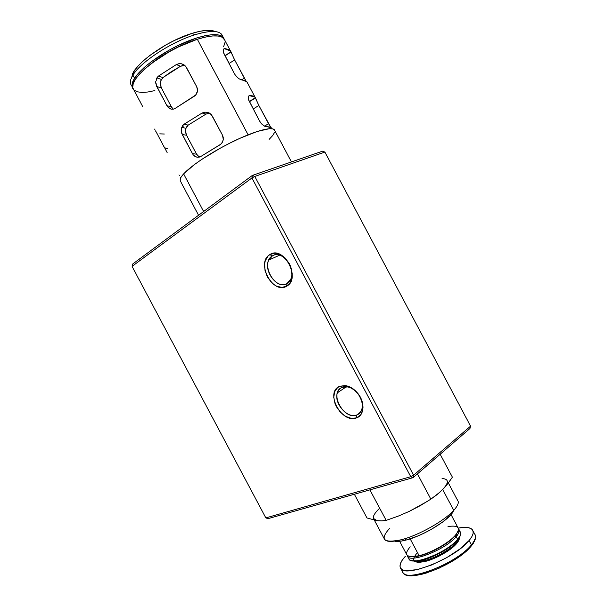 <?xml version="1.0" encoding="UTF-8"?>
<svg xmlns="http://www.w3.org/2000/svg" width="606" height="606" viewBox="0 0 606 606"><rect width="100%" height="100%" fill="white"/><g stroke="black" fill="none" stroke-linecap="round" stroke-linejoin="round"><path stroke-width="0.91" d="M272.306 255.937C259.845 262.837 274.935 291.221 286.979 283.547L286.63 286.206C272.859 294.925 255.634 262.527 269.829 254.603L272.306 255.937L274.2 255.081L272.306 255.937C281.381 249.339 296.289 267.708 290.857 278.965L286.979 283.547C277.518 289.744 263.133 271.064 268.799 260.072L272.306 255.937L269.829 254.603L267.867 256.224L265.223 260.981L264.633 263.936L265.011 270.412L267.367 276.874L271.359 282.358L273.791 284.472L276.397 286.062L281.76 287.426L286.63 286.206L290.266 282.563L292.092 277.01L292.221 273.776L290.842 267.019L289.403 263.761L285.282 258.148L282.775 256.012L277.359 253.497L274.662 253.21L269.829 254.603C283.54 244.953 301.553 278.828 286.63 286.206L286.979 283.547C299.993 277.056 284.305 247.551 272.306 255.937M342.185 387.378C328.641 392.226 343.723 420.594 356.858 414.966L356.623 417.86C341.61 424.23 324.392 391.847 339.83 386.272L342.185 387.378C351.215 382.848 365.698 398.695 361.971 409.209C361.085 412.065 359.381 413.989 356.858 414.966C347.45 419.117 333.482 403.028 337.413 392.764C338.284 390.166 339.868 388.37 342.185 387.378L339.83 386.272L337.678 387.529L334.686 391.627L333.755 397.256L335.004 403.573L336.398 406.702L340.458 412.322L345.708 416.42L351.382 418.367L356.623 417.86L360.646 414.928L362.789 409.982L363.039 406.982L361.812 400.513L358.494 394.264L353.593 389.226L347.905 386.196L345.041 385.583L339.83 386.272L346.208 385.757C350.586 386.696 354.487 389.279 357.926 393.514C365.213 402.376 364.411 415.383 356.623 417.86L356.858 414.966L360.237 412.55L356.858 414.966C363.812 410.648 364.191 403.558 357.995 393.703C354.995 390.014 351.586 387.757 347.768 386.931L342.185 387.378M469.945 428.503L413.034 477.679L267.973 518.653L265.837 517.895L132.047 266.367L251.929 177.967L410.754 476.71L265.837 517.895L267.973 518.653L413.034 477.679L410.754 476.71L265.837 517.895L132.047 266.367L132.578 264.102L252.346 175.429L322.543 151.182L324.892 152.068L254.785 176.444L413.61 475.195L470.567 426.147L324.892 152.068L254.785 176.444L251.929 177.967L410.754 476.71L413.034 477.679L413.61 475.195L470.567 426.147L469.945 428.503L413.034 477.679L413.61 475.195L410.754 476.71L413.61 475.195L254.785 176.444L252.346 175.429L132.578 264.102L132.047 266.367L251.929 177.967L252.346 175.429L251.929 177.967L254.785 176.444L252.346 175.429L322.543 151.182L324.892 152.068L470.567 426.147L469.945 428.503M455.386 542.378L455.773 543.09L458.144 539.385L455.773 543.09L455.386 542.378M456.462 533.931L457.189 535.007M457.007 535.643L455.56 535.143M460.196 531.803C461.416 533.5 460.568 536.06 457.666 539.484L460.28 535.537L459.371 537.613L457.666 539.484C460.159 536.568 461.136 534.257 460.59 532.553L459.121 529.78C459.651 531.47 458.666 533.765 456.166 536.666L457.666 539.484L456.166 536.666C459.265 533.022 460.037 530.386 458.469 528.75L459.121 529.78M458.31 530.576L459.257 530.992L458.31 530.576M459.068 531.985L457.962 531.492M454.659 536.234L456.166 536.666L454.659 536.234L456.136 534.356L454.659 536.234C447.092 545.392 423.102 557.179 413.216 556.656C423.102 557.179 447.092 545.392 454.659 536.234M448.016 526.561C458.583 524.947 461.045 527.834 455.401 535.227C457.909 532.333 458.893 530.045 458.371 528.371L451.031 514.562M399.649 541.302L406.596 554.369C407.671 556.922 411.845 557.353 419.11 555.679L410.171 538.855L419.11 555.679C431.214 552.869 448.978 542.84 455.401 535.227C448.978 542.84 431.214 552.869 419.11 555.679C406.278 558.065 403.301 555.104 410.186 546.801M406.171 540.037L404.634 538.795L406.171 540.037C422.7 535.954 447.736 520.925 452.917 512.1L453.962 510.108L450.493 515.161L442.304 522.296L430.874 529.614L424.526 532.947L418.11 535.878L406.171 540.037L401.142 541.105L394.983 541.302C397.642 541.703 401.369 541.287 406.171 540.037M374.379 520.198L384.166 538.605C385.492 541.893 391.211 542.272 401.339 539.741C383.31 543.446 379.462 539.582 389.794 528.152M447.281 480.959C447.819 482.921 446.281 485.77 442.675 489.519L453.75 510.343C457.272 506.449 458.719 503.434 458.083 501.291L448.334 482.944M379.356 508.517C372.19 515.471 371.455 519.524 377.144 520.675L366.971 517.971L354.358 494.254L366.971 517.971L377.144 520.675L381.803 520.895L386.166 520.365L397.847 516.282L409.239 511.396L427.798 501.117L409.239 511.396L397.847 516.282L386.166 520.365L381.803 520.895L377.144 520.675L373.432 518.425M453.75 510.343C444.478 520.827 418.519 535.424 401.339 539.741C418.519 535.424 444.478 520.827 453.75 510.343L442.675 489.519C449.107 482.527 448.894 478.876 442.032 478.558M386.166 520.365L369.887 489.868L386.166 520.365M409.239 511.396L420.246 505.654L430.858 499.155L417.428 473.884L430.858 499.155L420.246 505.654L409.239 511.396M445.304 486.663L439.911 492.186L430.858 499.155L437.009 494.67L442.675 489.519L447.789 483.649L445.304 486.663M452.394 477.21L447.789 483.649L452.394 477.21L440.176 454.227L452.394 477.21M407.24 555.376C407.164 564.459 445.221 550.165 456.166 536.666C445.508 549.809 408.436 564.095 407.346 555.77L407.24 555.376M407.717 556.467L408.808 558.527C409.944 566.928 447.046 552.695 457.666 539.484L455.068 542.135C446.614 550.165 428.836 559.058 418.254 560.588C411.8 561.497 408.603 560.398 408.664 557.285M411.853 560.694L418.973 560.838C429.313 559.346 446.645 550.68 454.901 542.84L457.432 540.241L450.947 546.135L446.645 549.15L431.661 557.02L422.034 560.217L417.943 560.982L411.853 560.694M416.261 561.133C423.352 563.686 448.281 552.361 455.773 543.09C453.735 545.908 448.455 549.756 439.941 554.641C429.662 559.793 421.768 561.959 416.261 561.133M400.763 568.345L402.467 571.556C404.035 583.737 456.856 563.724 471.423 544.817L469.12 540.484L471.839 536.666L473.127 533.378L472.975 530.735L471.423 528.826L468.567 527.697L464.537 527.371L458.212 528.076C466.635 526.569 471.574 527.5 473.021 530.864C473.786 533.235 472.483 536.439 469.12 540.484L471.423 544.817L471.589 545.65L470.945 546.347L471.589 545.65L471.423 544.817C457.984 562.27 409.474 582.086 403.429 573.049M405.346 556.308L402.293 560.073L400.483 563.451L400.013 566.322L400.937 568.564L403.255 570.072L406.906 570.754L417.701 569.526L431.699 564.951L446.584 557.717L459.795 549.066L469.12 540.484C454.47 559.24 401.71 579.359 400.233 567.352C399.399 564.58 401.104 560.906 405.346 556.308M471.423 544.817C474.771 540.749 476.058 537.507 475.278 535.098C476.218 537.863 474.99 541.378 471.589 545.642C457.469 564.194 407.043 584.139 402.801 572.253M427.427 559.861L427.881 560.717L427.427 559.861M470.945 546.347L467.037 550.43M455.954 558.967L438.721 568.39M427.844 572.602L421.337 574.412M420.95 561.285L420.685 562.3M456.591 543.65L455.591 543.294M459.333 537.681L459.28 539.113L456.659 543.574L450.819 548.892L442.645 554.225L433.464 558.694L424.791 561.565L418.011 562.398L414.178 561.133M457.075 535.56L456.477 535.401M415.534 560.891C420.397 562.239 428.253 560.3 439.1 555.073C448.107 550.021 453.667 546.029 455.773 543.09L458.144 539.385M416.686 553.49C410.83 560.853 413.527 563.542 424.791 561.565C435.578 559.043 450.856 550.407 456.659 543.574M235.09 74.833L238.423 78.409L240.983 79.757L245.263 80.568L247.278 82.401L246.831 81.704L238.953 78.788L236.014 76.083L234.393 73.659L223.372 52.298L223.182 50.23L224.175 48.586L230.507 50.987L223.978 38.693C220.531 34.731 211.645 34.921 197.314 39.254L248.112 134.805L197.314 39.254L205.555 37.027L212.623 35.943L218.243 36.027L222.228 37.231L224.705 40.072M182.618 125.647L183.777 127.821M260.209 122.086L261.754 124.025L265.08 126.48L269.943 126.995L271.677 128.305L271.321 127.768L263.996 125.904L261.125 123.313L259.512 120.92L248.483 99.528L248.255 97.399L249.164 95.589L254.997 97.058L258.868 105.489L270.768 127.336M230.507 50.987L234.658 59.941L245.998 80.962M183.626 173.884C180.361 177.49 179.331 179.982 180.527 181.361L180.043 180.096L180.906 177.444L183.626 173.884L203.631 211.502L183.626 173.884L194.382 164.582L202.04 159.196L220.342 148.137L230.182 142.948L239.893 138.312L257.202 131.472L269.375 128.692L272.935 128.934L274.791 130.593L274.321 129.707C271.503 126.48 254.565 131.085 233.552 141.281C212.562 151.455 191.299 165.438 183.626 173.884M131.987 85.938C129.616 83.651 129.919 80.06 132.903 75.152L134.57 78.288L132.441 82.719L132.138 86.325L132.994 88.287C131.328 86.007 131.858 82.666 134.57 78.288L132.903 75.152C130.199 79.568 129.692 82.931 131.381 85.249L132.335 87.059M194.927 34.769C210.237 30.232 219.311 30.361 222.167 35.163L221.69 34.398C218.198 30.353 209.282 30.474 194.927 34.769L191.973 33.383L194.927 34.769C171.195 41.958 140.38 62.213 132.903 75.152C140.38 62.213 171.195 41.958 194.927 34.769M215.115 31.542C210.714 29.421 202.995 30.035 191.973 33.383L199.669 31.345L206.298 30.383L211.592 30.505M131.941 76.833L134.252 71.031L137.903 66.213L143.107 60.979L149.682 55.532L165.809 44.98L174.657 40.352L191.973 33.383C165.377 41.284 131.888 65.956 131.941 76.826M134.57 78.288C140.94 68.061 160.848 53.283 181.383 43.927C201.934 34.527 219.41 32.133 223.319 37.466L224.031 38.769L221.569 35.996L217.584 34.769L211.956 34.678L204.881 35.754L196.632 37.973L178.05 45.495L168.529 50.487L151.174 61.797L144.099 67.607L138.494 73.182L134.57 78.288M214.395 203.525L207.282 208.797L214.395 203.533M150.409 64.191L160.916 56.6L169.309 51.518L178.088 46.912L194.405 40.231C178.406 45.768 163.741 53.752 150.417 64.183M209.661 113.193L205.979 114.095L188.171 125.131L186.466 127.048L185.58 129.616L185.603 132.494L186.534 135.274L196.594 154.189L199.344 157.113M184.785 65.387L180.543 66.251L162.9 77.598L160.704 80.856L160.439 85.173L161.385 87.976L171.445 106.898L173.134 109.05M274.563 132.456L272.692 135.547L269.178 139.335M154.954 90.574L147.978 91.998L142.046 92.438L137.41 91.839L134.267 90.203M133.646 89.514L132.797 87.552L133.1 83.961L135.236 79.537L139.168 74.447L144.773 68.887L151.856 63.077L169.218 51.775L178.732 46.791L197.314 39.254C164.128 49.222 124.556 81.371 133.646 89.514L140.38 102.179M224.924 42.662L223.644 46.609M141.236 103.876L142.183 105.611M155.068 129.911L154.628 129.078M164.294 134.017L159.749 133.858M164.87 147.803L167.726 148.856M165.605 149.705L166.574 151.477M179.399 175.672L178.982 174.876M258.868 105.489L253.164 108.974L258.868 105.489L268.549 123.7L264.451 126.169L268.549 123.7L270.541 127.01M248.998 95.687L248.248 98.134L248.611 99.982L259.512 120.92M255.406 97.702L249.21 101.513L255.406 97.702L253.49 96.043L249.725 95.46M255.527 97.967L258.27 104.315M224.008 48.662L223.16 50.934L223.493 52.737L234.393 73.659M231.007 51.798L224.849 55.714L231.007 51.798L228.81 49.616L224.781 48.525M234.658 59.941L229 63.524L234.658 59.941L244.339 78.159L241.673 79.825L244.339 78.159M224.932 55.873L231.083 51.957L234.052 58.767M220.834 144.183L201.147 156.295L220.47 144.501L222.349 142.274L223.281 139.524L222.531 135.289L223.266 137.532L223.22 139.88L222.402 142.168L220.834 144.183M193.147 154.742L194.859 156.34L196.935 157.189L199.094 157.174L201.147 156.295L197.594 157.28L195.223 156.56L193.2 154.81L192.42 153.613L196.594 154.189L186.534 135.274L182.232 134.441L192.42 153.613L196.594 154.189M197.215 155.181L198.866 156.818M182.807 125.404L184.08 124.207L188.171 125.131L185.815 128.578L185.474 130.858L186.534 135.274L182.232 134.441L181.209 129.828L182.807 125.404M192.42 153.613L181.656 133.1L181.194 130.199L182.292 126.146L184.08 124.207L188.171 125.131L205.979 114.095L202.093 113.019L184.08 124.207L202.093 113.019L204.525 112.186L207.093 112.216L209.532 113.117L211.464 114.769M208.472 113.277L205.979 114.095L202.093 113.019L204.851 112.14L207.752 112.368L211.403 114.693L222.531 135.289L212.221 115.913M195.071 95.725L175.551 108.163L195.753 95.006L197.518 91.067L196.768 86.84L197.503 89.074L197.458 91.423L196.639 93.71L195.071 95.725M167.657 106.807L169.354 108.376L171.407 109.178L173.536 109.103L175.551 108.163L173.263 109.163L170.862 109.057L167.718 106.876L166.938 105.686L171.445 106.898L161.385 87.976L156.742 86.507L166.938 105.686L171.445 106.898M157.234 77.31L158.484 76.068L162.9 77.598L160.613 81.174L160.302 83.507L161.385 87.976L156.742 86.507L155.697 81.855L157.234 77.31M166.938 105.686L156.166 85.166L155.689 82.227L156.734 78.083L158.484 76.068L162.9 77.598L171.195 71.758L180.543 66.251L176.331 64.569L158.484 76.068L176.331 64.569L178.755 63.721L181.33 63.751L183.769 64.66L185.701 66.312M183.035 65.44L180.543 66.251L176.331 64.569L179.088 63.675L181.982 63.903L185.641 66.236L196.768 86.84L186.459 67.455M165.052 148.69L167.173 152.591M155.606 130.888L164.779 148.144M140.713 102.922L142.781 106.717M244.945 79.257L245.991 80.954M459.325 537.681C459.159 543.234 451.265 548.597 447.834 551.028L439.365 555.982M346.412 386.749L337.413 392.764M279.608 255.171L268.799 260.072M347.768 386.931L346.208 385.757M452.94 511.199L452.917 512.1M455.068 542.135L454.901 542.84M418.254 560.588L418.973 560.838M473.021 530.864L475.278 535.098M456.909 543.279L456.401 542.332M420.2 562.345L419.693 561.391M271.829 128.714L271.321 127.768M254.997 97.058L246.831 81.704M180.527 181.361L198.556 215.259M221.69 34.398L223.319 37.466M274.321 129.707L291.448 161.923M255.52 97.967L249.331 101.77M181.702 127.374L185.913 128.275M156.84 77.901L161.332 79.424M180.649 177.906L180.315 177.285"/></g></svg>
